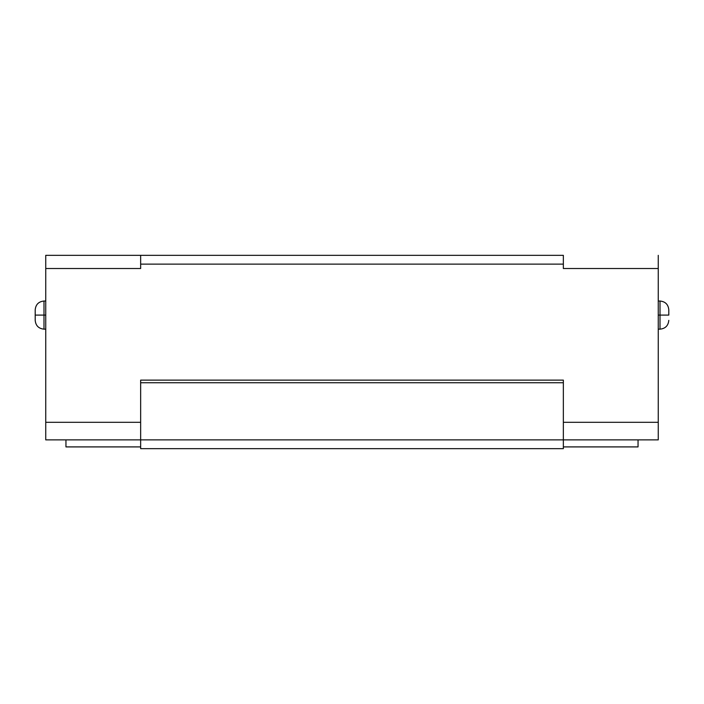 <?xml version="1.0" encoding="UTF-8"?>
<svg xmlns="http://www.w3.org/2000/svg" width="704" height="704" viewBox="0 0 704 704"><rect width="100%" height="100%" fill="white"/><g stroke="black" fill="none" stroke-linecap="round" stroke-linejoin="round"><path stroke-width="1.06" d="M660.009 315.093L658.258 315.093L660.009 315.093L660.009 329.155L660.009 315.093L668.8 315.093C668.8 321.86 668.8 321.86 668.8 315.093L660.009 315.093L660.009 301.03L660.009 315.093M45.742 329.155L43.991 329.155C38.658 328.618 35.728 325.688 35.2 320.364L35.2 315.093L45.742 315.093L43.991 315.093L43.991 329.155L43.991 315.093L35.2 315.093L35.2 309.822C35.728 304.489 38.658 301.558 43.991 301.03L43.991 315.093L43.991 301.03C38.658 301.558 35.728 304.489 35.2 309.822M563.35 448.668L563.35 439.877L140.65 439.877L140.65 448.668L563.35 448.668L140.65 448.668L140.65 439.877L563.35 439.877L563.35 382.756L140.65 382.756L140.65 439.877L45.742 439.877L140.65 439.877L140.65 382.756L563.35 382.756L563.35 380.125L140.65 380.125L140.65 382.756L140.65 380.125L563.35 380.125L563.35 448.668M140.65 446.908L65.956 446.908L65.956 439.877L65.956 446.908L140.65 446.908M563.35 446.908L638.044 446.908L638.044 439.877L638.044 446.908L563.35 446.908M668.8 315.093L668.8 309.822C668.272 304.489 665.342 301.558 660.009 301.03C665.342 301.558 668.272 304.489 668.8 309.822M140.65 264.123L140.65 268.514L45.742 268.514L45.742 255.332L140.65 255.332L140.65 264.123L563.35 264.123L563.35 268.514L563.35 255.332L563.35 264.123L140.65 264.123L140.65 268.514L45.742 268.514L45.742 439.877L45.742 422.303L140.65 422.303L45.742 422.303L45.742 255.332L140.65 255.332L140.65 264.123M35.2 315.093C35.2 308.317 35.2 308.317 35.2 315.093M563.35 255.332L140.65 255.332L563.35 255.332M563.35 439.877L658.258 439.877L658.258 422.303L563.35 422.303L658.258 422.303L658.258 268.514L563.35 268.514L658.258 268.514L658.258 255.332L658.258 439.877L563.35 439.877M658.258 329.155L660.009 329.155C665.342 328.618 668.272 325.688 668.8 320.364C668.272 325.688 665.342 328.618 660.009 329.155M43.991 329.155C38.658 328.618 35.728 325.688 35.2 320.364M43.991 301.03L45.742 301.03L43.991 301.03M658.258 301.03L660.009 301.03L658.258 301.03"/></g></svg>
